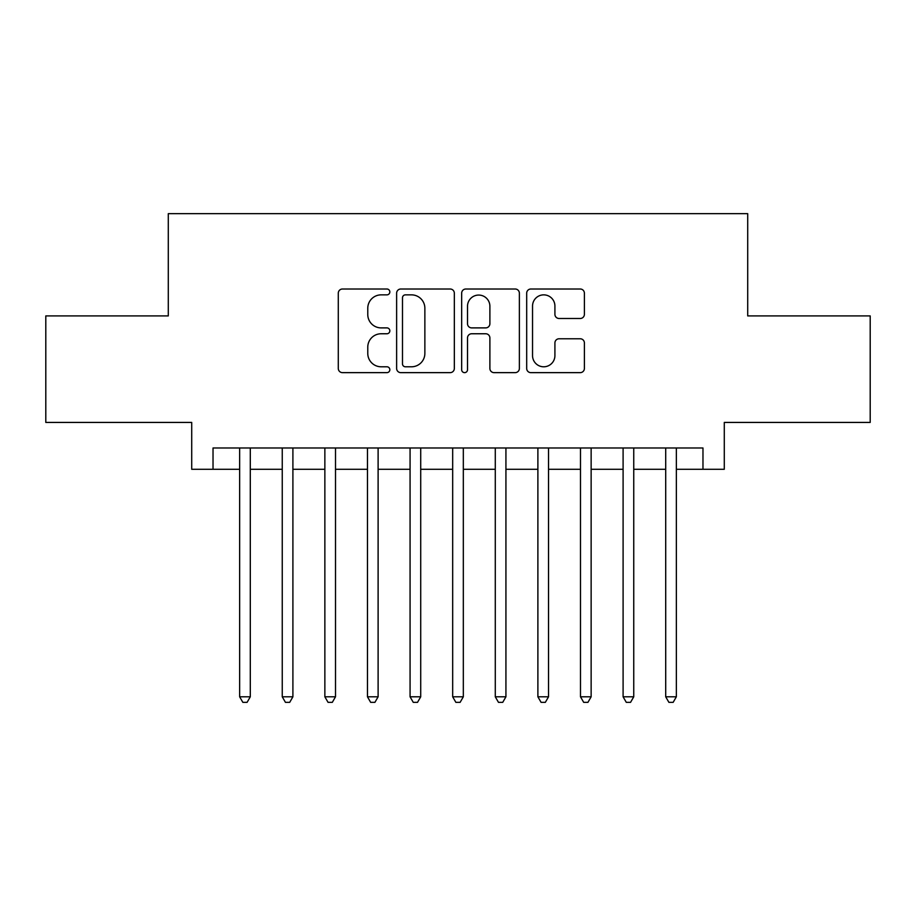 <?xml version="1.0" encoding="UTF-8"?>
<svg xmlns="http://www.w3.org/2000/svg" width="916" height="916" viewBox="0 0 916 916"><rect width="100%" height="100%" fill="white"/><g stroke="black" fill="none" stroke-linecap="round" stroke-linejoin="round"><path stroke-width="1.37" d="M389.838 291.929A2.931 2.931 0 0 0 386.907 289.009L342.47 289.009A4.179 4.179 0 0 0 338.29 293.189L338.29 368.461A4.179 4.179 0 0 0 342.47 372.64L386.907 372.64A2.931 2.931 0 0 0 389.838 369.72A2.931 2.931 0 0 0 386.907 366.789L381.159 366.789A13.385 13.385 0 0 1 367.774 353.404L367.774 347.13A13.385 13.385 0 0 1 381.159 333.756L386.907 333.756A2.931 2.931 0 0 0 389.838 330.825A2.931 2.931 0 0 0 386.907 327.894L381.159 327.894A13.385 13.385 0 0 1 367.774 314.52L367.774 308.245A13.385 13.385 0 0 1 381.159 294.86L386.907 294.86A2.931 2.931 0 0 0 389.838 291.929M580.217 318.493A4.179 4.179 0 0 0 584.397 314.303L584.397 293.189A4.179 4.179 0 0 0 580.217 289.009L530.868 289.009A4.179 4.179 0 0 0 526.689 293.189L526.689 368.461A4.179 4.179 0 0 0 530.868 372.64L580.217 372.64A4.179 4.179 0 0 0 584.397 368.461L584.397 342.95A4.179 4.179 0 0 0 580.217 338.771L559.104 338.771A4.179 4.179 0 0 0 554.913 342.95L554.913 355.603A11.187 11.187 0 0 1 543.726 366.789A11.187 11.187 0 0 1 532.54 355.603L532.54 306.047A11.187 11.187 0 0 1 543.726 294.86A11.187 11.187 0 0 1 554.913 306.047L554.913 314.303A4.179 4.179 0 0 0 559.104 318.493L580.217 318.493M213.027 469.29L213.027 447.993L702.973 447.993L702.973 469.29L724.281 469.29L724.281 422.425L870.2 422.425L870.2 315.917L747.708 315.917L747.708 213.657L168.292 213.657L168.292 315.917L45.8 315.917L45.8 422.425L191.719 422.425L191.719 469.29L239.649 469.29M454.336 293.189A4.179 4.179 0 0 0 450.157 289.009L400.807 289.009A4.179 4.179 0 0 0 396.628 293.189L396.628 368.461A4.179 4.179 0 0 0 400.807 372.64L450.157 372.64A4.179 4.179 0 0 0 454.336 368.461L454.336 293.189M465.843 289.009L515.193 289.009A4.179 4.179 0 0 1 519.372 293.189L519.372 368.461A4.179 4.179 0 0 1 515.193 372.64L494.067 372.64A4.179 4.179 0 0 1 489.888 368.461L489.888 337.935A4.179 4.179 0 0 0 485.709 333.756L471.694 333.756A4.179 4.179 0 0 0 467.515 337.935L467.515 369.72A2.931 2.931 0 0 1 464.584 372.64A2.931 2.931 0 0 1 461.664 369.72L461.664 293.189A4.179 4.179 0 0 1 465.843 289.009M250.297 469.29L282.254 469.29M292.902 469.29L324.859 469.29M335.508 469.29L367.465 469.29M378.113 469.29L410.07 469.29M420.719 469.29L452.676 469.29M463.324 469.29L495.281 469.29M505.93 469.29L537.887 469.29M548.535 469.29L580.492 469.29M591.141 469.29L623.098 469.29M633.746 469.29L665.703 469.29M676.352 469.29L702.973 469.29M405.41 294.86A2.931 2.931 0 0 0 402.49 297.792L402.49 363.858A2.931 2.931 0 0 0 405.41 366.789L411.479 366.789A13.385 13.385 0 0 0 424.864 353.404L424.864 308.245A13.385 13.385 0 0 0 411.479 294.86L405.41 294.86M489.888 306.253A11.187 11.187 0 0 0 478.702 295.067A11.187 11.187 0 0 0 467.515 306.253L467.515 323.714A4.179 4.179 0 0 0 471.694 327.894L485.709 327.894A4.179 4.179 0 0 0 489.888 323.714L489.888 306.253M250.297 447.993L250.297 696.801L239.649 696.801L239.649 447.993M250.297 696.801L247.102 702.343L242.843 702.343L239.649 696.801M292.902 447.993L292.902 696.801L282.254 696.801L282.254 447.993M292.902 696.801L289.708 702.343L285.449 702.343L282.254 696.801M335.508 447.993L335.508 696.801L324.859 696.801L324.859 447.993M335.508 696.801L332.313 702.343L328.054 702.343L324.859 696.801M378.113 447.993L378.113 696.801L367.465 696.801L367.465 447.993M378.113 696.801L374.919 702.343L370.659 702.343L367.465 696.801M420.719 447.993L420.719 696.801L410.07 696.801L410.07 447.993M420.719 696.801L417.524 702.343L413.265 702.343L410.07 696.801M463.324 447.993L463.324 696.801L452.676 696.801L452.676 447.993M463.324 696.801L460.13 702.343L455.87 702.343L452.676 696.801M505.93 447.993L505.93 696.801L495.281 696.801L495.281 447.993M505.93 696.801L502.735 702.343L498.476 702.343L495.281 696.801M548.535 447.993L548.535 696.801L537.887 696.801L537.887 447.993M548.535 696.801L545.341 702.343L541.081 702.343L537.887 696.801M591.141 447.993L591.141 696.801L580.492 696.801L580.492 447.993M591.141 696.801L587.946 702.343L583.687 702.343L580.492 696.801M633.746 447.993L633.746 696.801L623.098 696.801L623.098 447.993M633.746 696.801L630.552 702.343L626.292 702.343L623.098 696.801M676.352 447.993L676.352 696.801L665.703 696.801L665.703 447.993M676.352 696.801L673.157 702.343L668.898 702.343L665.703 696.801"/></g></svg>
